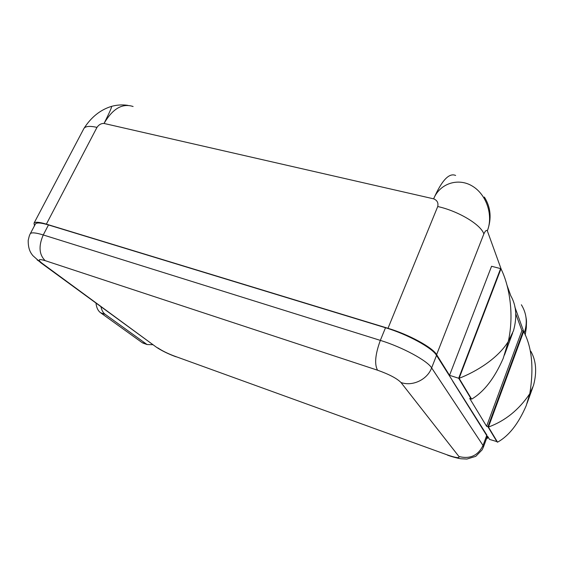 <?xml version="1.0" encoding="UTF-8"?>
<svg xmlns="http://www.w3.org/2000/svg" width="564" height="564" viewBox="0 0 564 564"><rect width="100%" height="100%" fill="white"/><g stroke="black" fill="none" stroke-linecap="round" stroke-linejoin="round"><path stroke-width="0.85" d="M486.464 438.799L487.895 437.946L487.592 436.254L489.566 439.412L497.265 441.718M500.825 269.183L500.613 268.605L458.687 378.254L471.137 398.903L469.692 398.431L486.591 426.285L487.923 426.736L497.152 442.035M458.687 378.254L449.536 375.328L436.614 354.643C432.637 347.494 408.787 334.48 387.997 328.297L46.368 224.134C39.269 222.026 35.151 221.715 34.009 223.196L34.482 225.755M483.475 446.921L487.021 437.29L486.436 435.077L486.972 435.26L436.529 355.376C432.369 347.896 407.3 334.219 385.501 327.74L48.483 224.944C40.982 222.717 36.632 222.385 35.433 223.95L35.313 224.169M152.992 344.703L147.084 344.548L105.221 314.359C103.078 312.773 101.661 310.221 100.956 306.696M525.958 317.123L526.163 318.42C526.945 322.263 526.311 327.085 524.273 332.866C527.664 322.869 526.698 313.506 521.376 304.772M523.533 331.872L523.23 331.04L487.923 426.736M486.591 426.285L521.911 330.659L523.23 331.04M521.911 330.659L515.849 314.063M471.137 398.903L471.278 398.536M449.536 375.328L491.561 266.278L500.613 268.605M484.349 197.04C490.821 207.298 491.815 218.578 487.345 230.88C486.478 229.738 485.315 230.768 483.849 233.947C480.944 224.648 458.356 211.084 437.727 206.523L387.997 328.297M133.104 106.511C122.353 103.008 112.666 108.655 104.044 123.46C101.231 123.347 98.876 124.651 96.987 127.372C89.845 125.8 85.495 126.16 83.923 128.472L83.923 128.472C91.128 117.206 100.272 109.86 111.341 106.434C112.398 105.983 109.966 111.658 104.044 123.46L433.631 198.838C437.178 200.291 438.545 202.857 437.727 206.523M455.627 175.46C449.113 172.591 441.781 180.381 433.631 198.838C440.019 183.06 458.666 177.561 472.484 186.183C486.549 194.629 493.458 215.356 487.345 230.88L501.325 269.55M486.436 435.077L452.779 381.327M481.48 427.159L481.642 426.722M144.539 343.631L142.114 342.602L100.561 312.724C97.988 310.792 96.465 307.577 95.986 303.065M488.438 427.047C505.111 420.948 518.901 409.831 529.8 393.707C533.995 367.904 531.944 347.177 523.66 331.54L488.438 427.047L497.54 442.169C508.855 435.958 518.408 423.79 526.205 405.678L529.8 393.707L533.502 385.431C537.076 371.937 536.152 360.502 530.738 351.125M459.103 378.324L500.973 268.802C508.939 284.735 514.572 313.267 508.291 341.509C497.758 358.605 476.213 371.669 459.103 378.324L471.638 399.136C483.919 391.938 494.438 378.366 503.201 358.422L508.291 341.509L513.508 330.694C517.266 316.926 516.314 305.202 510.639 295.529M507.036 285.342L510.913 296.079M514.812 306.872L523.963 332.189M483.849 233.947L436.614 354.643M96.987 127.372L46.368 224.134M48.483 224.944L43.252 234.948C35.765 232.664 31.436 232.255 30.287 233.722L30.174 233.94M385.501 327.74L380.333 340.381L43.252 234.948C38.422 246.101 39.071 254.674 45.198 260.66C38.345 258.643 37.344 259.546 42.194 263.367L37.132 259.905M436.529 355.376L431.636 367.89C427.35 360.657 402.139 347.043 380.333 340.381C375.243 354.333 374.313 364.274 377.549 370.203L45.198 260.66M486.704 435.5L483.031 445.461L431.636 367.89C427.329 379.657 412.538 386.657 400.99 382.519C396.929 378.416 389.118 374.313 377.549 370.203M448.288 455.409L447.442 455.106C452.152 456.932 459.864 458.793 461.373 458.779L466.936 459.047L475.762 456.346L482.135 449.839L483.383 447.174L483.031 445.461C478.039 455.62 470.002 459.307 458.934 456.516L400.99 382.519M469.96 408.766L470.136 408.301M146.541 344.202L142.114 342.602M105.221 314.359L100.561 312.724M42.194 263.367L153.619 345.161M157.772 347.861C162.016 350.73 167.508 353.452 174.234 356.011L447.224 454.88C455.839 457.855 459.745 458.398 458.934 456.516M174.234 356.011L447.224 454.88M35.433 223.95L30.287 233.722C29.645 235.117 29.511 234.631 28.2 240.356C28.087 249.796 31.083 253.335 32.853 255.633L40.968 262.88L156.693 347.403C161.621 350.639 167.607 353.607 174.65 356.293L176.109 356.815M526.48 322.227L526.297 327.881L525.197 334.988M488.17 437.185L487.987 437.692M127.838 105.355C122.374 104.544 116.959 104.883 111.594 106.356M34.009 223.196L83.923 128.472M147.084 344.548L142.657 342.954M527.079 403.253L532.867 387.172M504.449 355.059L512.669 332.943"/></g></svg>
